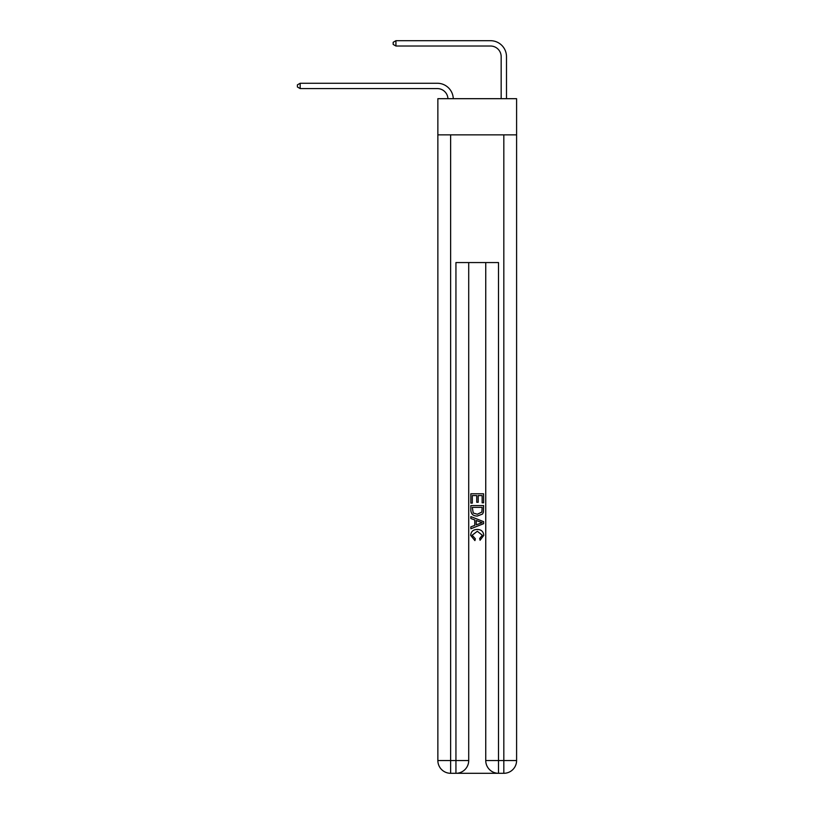 <?xml version="1.0" encoding="UTF-8"?>
<svg xmlns="http://www.w3.org/2000/svg" width="814" height="814" viewBox="0 0 814 814"><rect width="100%" height="100%" fill="white"/><g stroke="black" fill="none" stroke-linecap="round" stroke-linejoin="round"><path stroke-width="1.22" d="M516.595 134.87L516.595 98.687L437.861 98.687L437.861 134.87L516.595 134.87L516.595 760.53L503.825 760.53L503.825 134.87M501.17 98.687L501.17 56.665A10.643 10.643 174.8 0 0 490.527 46.022L395.93 46.022L393.172 44.424L393.172 42.297L395.93 40.7L490.527 40.7A15.965 15.965 -5.2 0 1 506.491 56.665L506.491 98.687M501.17 56.665A10.643 10.643 174.8 0 0 490.527 46.022A10.643 10.643 174.8 0 1 501.17 56.665A10.643 10.643 174.8 0 0 490.527 46.022A10.643 10.643 174.8 0 1 501.17 56.665A10.643 10.643 174.8 0 0 490.527 46.022A10.643 10.643 174.8 0 1 501.17 56.665A10.643 10.643 174.8 0 0 490.527 46.022A10.643 10.643 174.8 0 1 501.17 56.665A10.643 10.643 174.8 0 0 490.527 46.022A10.643 10.643 174.8 0 1 501.17 56.665A10.643 10.643 174.8 0 0 490.527 46.022A10.643 10.643 174.8 0 1 501.17 56.665A10.643 10.643 174.8 0 0 490.527 46.022A10.643 10.643 174.8 0 1 501.17 56.665A10.643 10.643 174.8 0 0 490.527 46.022A10.643 10.643 174.8 0 1 501.17 56.665A10.643 10.643 174.8 0 0 490.527 46.022A10.643 10.643 174.8 0 1 501.17 56.665A10.643 10.643 174.8 0 0 490.527 46.022A10.643 10.643 174.8 0 1 501.17 56.665A10.643 10.643 174.8 0 0 490.527 46.022A10.643 10.643 174.8 0 1 501.17 56.665A10.643 10.643 174.8 0 0 490.527 46.022A10.643 10.643 174.8 0 1 501.17 56.665A10.643 10.643 174.8 0 0 490.527 46.022A10.643 10.643 174.8 0 1 501.17 56.665A10.643 10.643 174.8 0 0 490.527 46.022A10.643 10.643 174.8 0 1 501.17 56.665A10.643 10.643 174.8 0 0 490.527 46.022A10.643 10.643 174.8 0 1 501.17 56.665A10.643 10.643 174.8 0 0 490.527 46.022A10.643 10.643 174.8 0 1 501.17 56.665M395.93 40.7L490.527 40.7L395.93 40.7L490.527 40.7L395.93 40.7L490.527 40.7L395.93 40.7L490.527 40.7L395.93 40.7L490.527 40.7L395.93 40.7L490.527 40.7L395.93 40.7L490.527 40.7L395.93 40.7L490.527 40.7L395.93 40.7L490.527 40.7L395.93 40.7L490.527 40.7L395.93 40.7L490.527 40.7L395.93 40.7L490.527 40.7L395.93 40.7L490.527 40.7L395.93 40.7L490.527 40.7L395.93 40.7L490.527 40.7L395.93 40.7L490.527 40.7L395.93 40.7L395.93 46.022M456.908 773.3L497.547 773.3M485.744 262.556L485.744 760.53A12.77 12.77 0 0 0 498.504 773.3L498.504 760.53L485.744 760.53A12.77 12.77 0 0 0 498.504 773.3L503.825 773.3L503.825 760.53L498.504 760.53L498.504 262.556L455.942 262.556L455.942 760.53L437.861 760.53L437.861 134.87M468.711 262.556L468.711 760.53A12.77 12.77 0 0 1 455.942 773.3L450.63 773.3A12.77 12.77 0 0 1 437.861 760.53A12.77 12.77 0 0 0 450.63 773.3L450.63 134.87M503.825 773.3A12.77 12.77 0 0 0 516.595 760.53A12.77 12.77 0 0 1 503.825 773.3M470.848 503.113L470.848 493.783L483.608 493.783L483.608 502.787L482.142 502.787L482.142 495.584L478.205 495.584L478.205 502.299L476.739 502.299L476.739 495.584L472.313 495.584L472.313 503.113L470.848 503.113M470.848 510.144L470.848 505.565L483.608 505.565L483.424 512.189L482.519 514.051L477.299 516.045C473.209 516.066 471.062 514.092 470.848 510.144M472.313 507.366L473.219 513.013L477.33 514.245L481.878 512.067L482.142 507.366L472.313 507.366M470.848 518.498L470.848 516.585L483.608 521.662L483.608 523.687L470.848 528.764L470.848 526.851L474.776 525.396L474.776 519.953L470.848 518.498M479.782 521.805L476.241 520.492L476.241 524.857L482.142 522.68L479.782 521.805M472.151 535.215L475.345 538.797L474.928 540.598L470.675 535.388C471.021 531.461 473.239 529.497 477.319 529.466C481.247 529.548 483.394 531.511 483.781 535.347L480.067 540.272L479.68 538.471L482.305 535.266L477.33 531.267L472.151 535.215M447.954 98.687A10.643 10.643 -101.5 0 0 437.322 88.584L300.173 88.584L297.405 86.986L297.405 84.86L300.173 83.262L437.322 83.262A15.965 15.965 78.5 0 1 453.276 98.687M300.173 83.262L300.173 88.584M468.711 760.53L455.942 760.53L455.942 773.3A12.77 12.77 0 0 0 468.711 760.53"/></g></svg>
